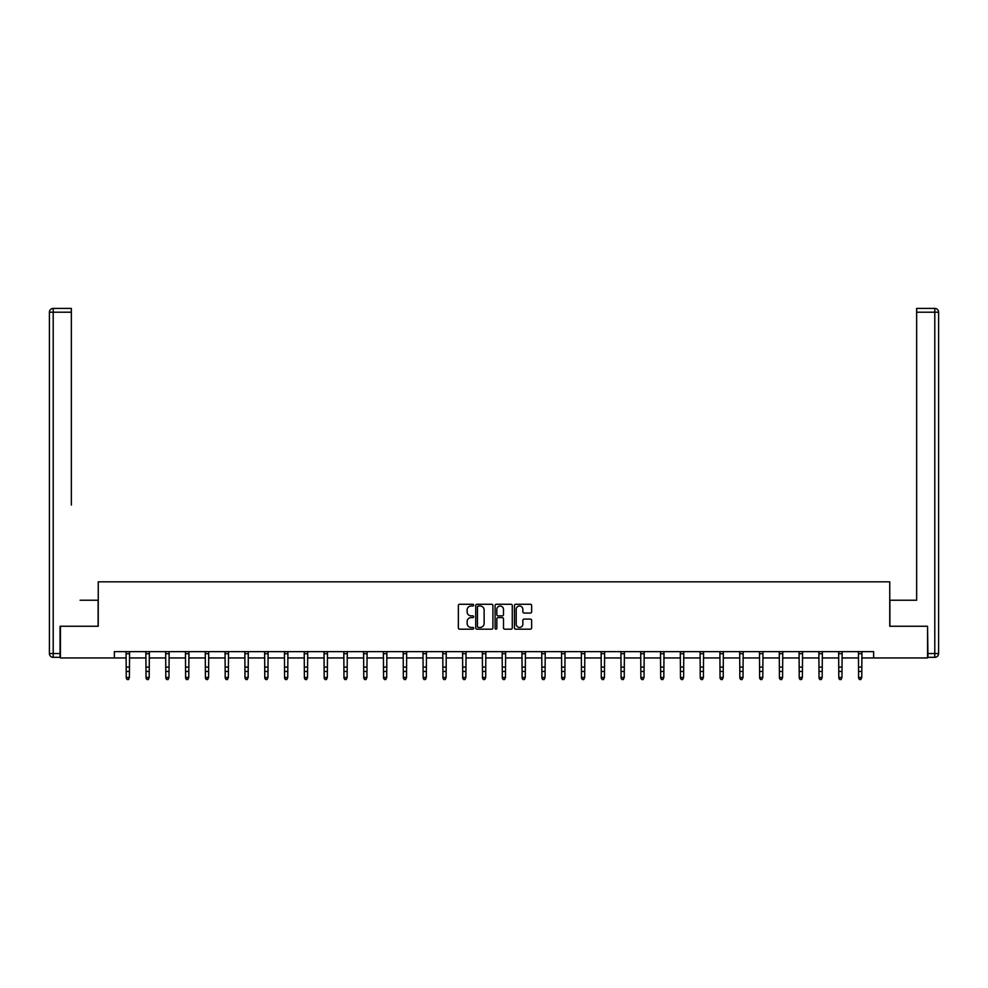 <?xml version="1.0" encoding="UTF-8"?>
<svg xmlns="http://www.w3.org/2000/svg" width="988" height="988" viewBox="0 0 988 988"><rect width="100%" height="100%" fill="white"/><g stroke="black" fill="none" stroke-linecap="round" stroke-linejoin="round"><path stroke-width="1.48" d="M473.697 605.138A0.877 0.877 0 0 0 472.832 604.273L459.593 604.273A1.247 1.247 0 0 0 458.346 605.521L458.346 627.936A1.247 1.247 0 0 0 459.593 629.183L472.832 629.183A0.877 0.877 0 0 0 473.697 628.306A0.877 0.877 0 0 0 472.832 627.442L471.115 627.442A3.989 3.989 0 0 1 467.126 623.453L467.126 621.588A3.989 3.989 0 0 1 471.115 617.599L472.832 617.599A0.877 0.877 0 0 0 473.697 616.722A0.877 0.877 0 0 0 472.832 615.857L471.115 615.857A3.989 3.989 0 0 1 467.126 611.868L467.126 610.004A3.989 3.989 0 0 1 471.115 606.014L472.832 606.014A0.877 0.877 0 0 0 473.697 605.138M530.395 613.054A1.247 1.247 0 0 0 531.643 611.807L531.643 605.521A1.247 1.247 0 0 0 530.395 604.273L515.699 604.273A1.247 1.247 0 0 0 514.452 605.521L514.452 627.936A1.247 1.247 0 0 0 515.699 629.183L530.395 629.183A1.247 1.247 0 0 0 531.643 627.936L531.643 620.341A1.247 1.247 0 0 0 530.395 619.093L524.109 619.093A1.247 1.247 0 0 0 522.862 620.341L522.862 624.107A3.335 3.335 0 0 1 519.527 627.442A3.335 3.335 0 0 1 516.205 624.107L516.205 609.349A3.335 3.335 0 0 1 519.527 606.014A3.335 3.335 0 0 1 522.862 609.349L522.862 611.807A1.247 1.247 0 0 0 524.109 613.054L530.395 613.054M71.346 308.404L53.204 308.404L71.346 308.404L63.232 308.404L71.346 308.404L71.346 312.208L53.204 312.208L53.204 653.525L60.058 653.525L60.058 626.244L98.244 626.244L98.244 581.833L889.756 581.833L889.756 626.244L927.559 626.244L927.559 657.959L873.639 657.959L873.639 651.623L114.361 651.623L114.361 657.959L126.229 657.959M60.441 626.244L60.441 657.959L114.361 657.959M492.913 605.521A1.247 1.247 0 0 0 491.666 604.273L476.969 604.273A1.247 1.247 0 0 0 475.722 605.521L475.722 627.936A1.247 1.247 0 0 0 476.969 629.183L491.666 629.183A1.247 1.247 0 0 0 492.913 627.936L492.913 605.521M496.334 604.273L511.031 604.273A1.247 1.247 0 0 1 512.278 605.521L512.278 627.936A1.247 1.247 0 0 1 511.031 629.183L504.745 629.183A1.247 1.247 0 0 1 503.497 627.936L503.497 618.846A1.247 1.247 0 0 0 502.25 617.599L498.076 617.599A1.247 1.247 0 0 0 496.828 618.846L496.828 628.306A0.877 0.877 0 0 1 495.964 629.183A0.877 0.877 0 0 1 495.087 628.306L495.087 605.521A1.247 1.247 0 0 1 496.334 604.273M129.403 657.959L146.026 657.959M149.188 657.959L165.811 657.959M168.985 657.959L185.608 657.959M188.782 657.959L205.405 657.959M208.579 657.959L225.202 657.959M228.364 657.959L244.987 657.959M248.161 657.959L264.784 657.959M267.958 657.959L284.581 657.959M287.755 657.959L304.378 657.959M307.54 657.959L324.163 657.959M327.337 657.959L343.96 657.959M347.134 657.959L363.757 657.959M366.931 657.959L383.554 657.959M386.716 657.959L403.339 657.959M406.513 657.959L423.136 657.959M426.31 657.959L442.933 657.959M446.107 657.959L462.717 657.959M465.891 657.959L482.514 657.959M485.688 657.959L502.312 657.959M505.486 657.959L522.109 657.959M525.283 657.959L541.893 657.959M545.067 657.959L561.69 657.959M564.864 657.959L581.487 657.959M584.661 657.959L601.284 657.959M604.446 657.959L621.069 657.959M624.243 657.959L640.866 657.959M644.04 657.959L660.663 657.959M663.837 657.959L680.46 657.959M683.622 657.959L700.245 657.959M703.419 657.959L720.042 657.959M723.216 657.959L739.839 657.959M743.013 657.959L759.636 657.959M762.798 657.959L779.421 657.959M782.595 657.959L799.218 657.959M802.392 657.959L819.015 657.959M822.189 657.959L838.812 657.959M841.974 657.959L858.597 657.959M861.771 657.959L873.639 657.959M478.34 606.014A0.877 0.877 0 0 0 477.463 606.891L477.463 626.565A0.877 0.877 0 0 0 478.34 627.442L480.143 627.442A3.989 3.989 0 0 0 484.132 623.453L484.132 610.004A3.989 3.989 0 0 0 480.143 606.014L478.34 606.014M503.497 609.411A3.335 3.335 0 0 0 500.163 606.076A3.335 3.335 0 0 0 496.828 609.411L496.828 614.61A1.247 1.247 0 0 0 498.076 615.857L502.25 615.857A1.247 1.247 0 0 0 503.497 614.61L503.497 609.411M128.452 679.324L129.403 677.496L129.564 651.623L126.081 651.648L126.229 677.496L129.403 677.496L128.452 679.596L127.18 679.324L128.452 679.596M127.18 679.596L126.229 678.2L127.18 679.324M98.121 626.244L98.121 600.235L80.102 600.235M71.346 312.208L71.346 505.066M49.4 653.525L53.204 653.525L53.204 657.329L60.058 657.329L53.204 657.329A3.804 3.804 0 0 1 49.4 653.525L49.4 312.208A3.804 3.804 0 0 1 53.204 308.404A3.804 3.804 0 0 0 49.4 312.208A3.804 3.804 0 0 1 53.204 308.404A3.804 3.804 0 0 0 49.4 312.208L53.204 312.208L53.204 308.404M60.058 653.525L60.058 657.329M907.898 600.235L916.654 600.235L916.654 308.404L934.796 308.404L916.654 308.404M889.879 626.244L889.879 600.235L916.654 600.235L916.654 505.066M927.942 653.525L934.796 653.525L934.796 657.329A3.804 3.804 0 0 0 938.6 653.525L938.6 312.208L938.6 653.525A3.804 3.804 0 0 1 934.796 657.329L927.942 657.329L927.559 626.244M934.796 308.404A3.804 3.804 0 0 1 938.6 312.208A3.804 3.804 0 0 0 934.796 308.404L934.796 312.208L916.654 312.208M148.237 679.324L149.188 677.496L149.361 651.623L145.866 651.648L146.026 677.496L149.188 677.496L148.237 679.596L146.977 679.324L148.237 679.596M146.977 679.596L146.026 678.2L146.977 679.324M168.034 679.324L168.985 677.496L169.146 651.623L165.663 651.648L165.811 677.496L168.985 677.496L168.034 679.596L166.762 679.324L168.034 679.596M166.762 679.596L165.811 678.2L166.762 679.324M187.831 679.324L188.782 677.496L188.943 651.623L185.46 651.648L185.608 677.496L188.782 677.496L187.831 679.596L186.559 679.324L187.831 679.596M186.559 679.596L185.608 678.2L186.559 679.324M207.628 679.324L208.579 677.496L208.74 651.623L205.257 651.648L205.405 677.496L208.579 677.496L207.628 679.596L206.356 679.324L207.628 679.596M206.356 679.596L205.405 678.2L206.356 679.324M227.413 679.324L228.364 677.496L228.524 651.623L225.042 651.648L225.202 677.496L228.364 677.496L227.413 679.596L226.153 679.324L227.413 679.596M226.153 679.596L225.202 678.2L226.153 679.324M247.21 679.324L248.161 677.496L248.321 651.623L244.839 651.648L244.987 677.496L248.161 677.496L247.21 679.596L245.938 679.324L247.21 679.596M245.938 679.596L244.987 678.2L245.938 679.324M264.623 651.623L264.784 677.496L267.958 677.496L267.007 679.596L265.735 679.324L267.007 679.596M267.007 679.324L267.958 677.496L268.119 651.623L264.636 651.648M265.735 679.596L264.784 678.2L265.735 679.324M286.804 679.324L287.755 677.496L287.903 651.648L284.433 651.648L284.581 677.496L287.755 677.496L286.804 679.596L285.532 679.324L286.804 679.596M285.532 679.596L284.581 678.2L285.532 679.324M306.589 679.324L307.54 677.496L307.7 651.623L304.218 651.648L304.378 677.496L307.54 677.496L306.589 679.596L305.329 679.324L306.589 679.596M305.329 679.596L304.378 678.2L305.329 679.324M326.386 679.324L327.337 677.496L327.485 651.648L324.015 651.648L324.163 677.496L327.337 677.496L326.386 679.596L325.114 679.324L326.386 679.596M325.114 679.596L324.163 678.2L325.114 679.324M346.183 679.324L347.134 677.496L347.294 651.623L343.812 651.648L343.96 677.496L347.134 677.496L346.183 679.596L344.911 679.324L346.183 679.596M344.911 679.596L343.96 678.2L344.911 679.324M365.98 679.324L366.931 677.496L367.091 651.623L363.609 651.648L363.757 677.496L366.931 677.496L365.98 679.596L364.708 679.324L365.98 679.596M364.708 679.596L363.757 678.2L364.708 679.324M385.765 679.324L386.716 677.496L386.876 651.623L383.393 651.648L383.554 677.496L386.716 677.496L385.765 679.596L384.505 679.324L385.765 679.596M384.505 679.596L383.554 678.2L384.505 679.324M405.562 679.324L406.513 677.496L406.673 651.623L403.19 651.648L403.339 677.496L406.513 677.496L405.562 679.596L404.29 679.324L405.562 679.596M404.29 679.596L403.339 678.2L404.29 679.324M425.359 679.324L426.31 677.496L426.47 651.623L422.988 651.648L423.136 677.496L426.31 677.496L425.359 679.596L424.087 679.324L425.359 679.596M424.087 679.596L423.136 678.2L424.087 679.324M442.772 651.623L442.933 677.496L446.107 677.496L445.156 679.596L443.884 679.324L445.156 679.596M445.156 679.324L446.107 677.496L446.267 651.623L442.785 651.648M443.884 679.596L442.933 678.2L443.884 679.324M464.94 679.324L465.891 677.496L466.052 651.623L462.569 651.648L462.717 677.496L465.891 677.496L464.94 679.596L463.681 679.324L464.94 679.596M463.681 679.596L462.717 678.2L463.681 679.324M482.354 651.623L482.514 677.496L485.688 677.496L484.738 679.596L483.465 679.324L484.738 679.596M484.738 679.324L485.688 677.496L485.849 651.623L482.366 651.648M483.465 679.596L482.514 678.2L483.465 679.324M504.535 679.324L505.486 677.496L505.634 651.648L502.163 651.648L502.312 677.496L505.486 677.496L504.535 679.596L503.263 679.324L504.535 679.596M503.263 679.596L502.312 678.2L503.263 679.324M524.319 679.324L525.283 677.496L525.443 651.623L521.948 651.648L522.109 677.496L525.283 677.496L524.319 679.596L523.06 679.324L524.319 679.596M523.06 679.596L522.109 678.2L523.06 679.324M544.116 679.324L545.067 677.496L545.215 651.648L541.745 651.648L541.893 677.496L545.067 677.496L544.116 679.596L542.844 679.324L544.116 679.596M542.844 679.596L541.893 678.2L542.844 679.324M563.913 679.324L564.864 677.496L565.025 651.623L561.542 651.648L561.69 677.496L564.864 677.496L563.913 679.596L562.641 679.324L563.913 679.596M562.641 679.596L561.69 678.2L562.641 679.324M583.71 679.324L584.661 677.496L584.822 651.623L581.339 651.648L581.487 677.496L584.661 677.496L583.71 679.596L582.438 679.324L583.71 679.596M582.438 679.596L581.487 678.2L582.438 679.324M603.495 679.324L604.446 677.496L604.619 651.623L601.124 651.648L601.284 677.496L604.446 677.496L603.495 679.596L602.235 679.324L603.495 679.596M602.235 679.596L601.284 678.2L602.235 679.324M623.292 679.324L624.243 677.496L624.404 651.623L620.921 651.648L621.069 677.496L624.243 677.496L623.292 679.596L622.02 679.324L623.292 679.596M622.02 679.596L621.069 678.2L622.02 679.324M643.089 679.324L644.04 677.496L644.201 651.623L640.718 651.648L640.866 677.496L644.04 677.496L643.089 679.596L641.817 679.324L643.089 679.596M641.817 679.596L640.866 678.2L641.817 679.324M660.503 651.623L660.663 677.496L663.837 677.496L662.886 679.596L661.614 679.324L662.886 679.596M662.886 679.324L663.837 677.496L663.998 651.623L660.515 651.648M661.614 679.596L660.663 678.2L661.614 679.324M682.671 679.324L683.622 677.496L683.782 651.623L680.3 651.648L680.46 677.496L683.622 677.496L682.671 679.596L681.411 679.324L682.671 679.596M681.411 679.596L680.46 678.2L681.411 679.324M700.084 651.623L700.245 677.496L703.419 677.496L702.468 679.596L701.196 679.324L702.468 679.596M702.468 679.324L703.419 677.496L703.58 651.623L700.097 651.648M701.196 679.596L700.245 678.2L701.196 679.324M722.265 679.324L723.216 677.496L723.364 651.648L719.894 651.648L720.042 677.496L723.216 677.496L722.265 679.596L720.993 679.324L722.265 679.596M720.993 679.596L720.042 678.2L720.993 679.324M742.062 679.324L743.013 677.496L743.174 651.623L739.691 651.648L739.839 677.496L743.013 677.496L742.062 679.596L740.79 679.324L742.062 679.596M740.79 679.596L739.839 678.2L740.79 679.324M761.847 679.324L762.798 677.496L762.958 651.623L759.476 651.648L759.636 677.496L762.798 677.496L761.847 679.596L760.587 679.324L761.847 679.596M760.587 679.596L759.636 678.2L760.587 679.324M781.644 679.324L782.595 677.496L782.755 651.623L779.273 651.648L779.421 677.496L782.595 677.496L781.644 679.596L780.372 679.324L781.644 679.596M780.372 679.596L779.421 678.2L780.372 679.324M801.441 679.324L802.392 677.496L802.552 651.623L799.07 651.648L799.218 677.496L802.392 677.496L801.441 679.596L800.169 679.324L801.441 679.596M800.169 679.596L799.218 678.2L800.169 679.324M821.238 679.324L822.189 677.496L822.349 651.623L818.867 651.648L819.015 677.496L822.189 677.496L821.238 679.596L819.966 679.324L821.238 679.596M819.966 679.596L819.015 678.2L819.966 679.324M841.023 679.324L841.974 677.496L842.134 651.623L838.651 651.648L838.812 677.496L841.974 677.496L841.023 679.596L839.763 679.324L841.023 679.596M839.763 679.596L838.812 678.2L839.763 679.324M860.82 679.324L861.771 677.496L861.931 651.623L858.449 651.648L858.597 677.496L861.771 677.496L860.82 679.596L859.548 679.324L860.82 679.596M859.548 679.596L858.597 678.2L859.548 679.324M129.403 667.098L126.229 667.098M129.403 671.457L126.229 671.457M129.403 653.71L126.229 653.71M938.6 653.525L934.796 653.525L934.796 312.208L938.6 312.208M149.188 667.098L146.026 667.098M149.188 671.457L146.026 671.457M149.188 653.71L146.026 653.71M168.985 667.098L165.811 667.098M168.985 671.457L165.811 671.457M168.985 653.71L165.811 653.71M188.782 667.098L185.608 667.098M188.782 671.457L185.608 671.457M188.782 653.71L185.608 653.71M208.579 667.098L205.405 667.098M208.579 671.457L205.405 671.457M208.579 653.71L205.405 653.71M228.364 667.098L225.202 667.098M228.364 671.457L225.202 671.457M228.364 653.71L225.202 653.71M248.161 667.098L244.987 667.098M248.161 671.457L244.987 671.457M248.161 653.71L244.987 653.71M267.958 667.098L264.784 667.098M267.958 671.457L264.784 671.457M267.958 653.71L264.784 653.71M287.755 667.098L284.581 667.098M287.755 671.457L284.581 671.457M287.755 653.71L284.581 653.71M307.54 667.098L304.378 667.098M307.54 671.457L304.378 671.457M307.54 653.71L304.378 653.71M327.337 667.098L324.163 667.098M327.337 671.457L324.163 671.457M327.337 653.71L324.163 653.71M347.134 667.098L343.96 667.098M347.134 671.457L343.96 671.457M347.134 653.71L343.96 653.71M366.931 667.098L363.757 667.098M366.931 671.457L363.757 671.457M366.931 653.71L363.757 653.71M386.716 667.098L383.554 667.098M386.716 671.457L383.554 671.457M386.716 653.71L383.554 653.71M406.513 667.098L403.339 667.098M406.513 671.457L403.339 671.457M406.513 653.71L403.339 653.71M426.31 667.098L423.136 667.098M426.31 671.457L423.136 671.457M426.31 653.71L423.136 653.71M446.107 667.098L442.933 667.098M446.107 671.457L442.933 671.457M446.107 653.71L442.933 653.71M465.891 667.098L462.717 667.098M465.891 671.457L462.717 671.457M465.891 653.71L462.717 653.71M485.688 667.098L482.514 667.098M485.688 671.457L482.514 671.457M485.688 653.71L482.514 653.71M505.486 667.098L502.312 667.098M505.486 671.457L502.312 671.457M505.486 653.71L502.312 653.71M525.283 667.098L522.109 667.098M525.283 671.457L522.109 671.457M525.283 653.71L522.109 653.71M545.067 667.098L541.893 667.098M545.067 671.457L541.893 671.457M545.067 653.71L541.893 653.71M564.864 667.098L561.69 667.098M564.864 671.457L561.69 671.457M564.864 653.71L561.69 653.71M584.661 667.098L581.487 667.098M584.661 671.457L581.487 671.457M584.661 653.71L581.487 653.71M604.446 667.098L601.284 667.098M604.446 671.457L601.284 671.457M604.446 653.71L601.284 653.71M624.243 667.098L621.069 667.098M624.243 671.457L621.069 671.457M624.243 653.71L621.069 653.71M644.04 667.098L640.866 667.098M644.04 671.457L640.866 671.457M644.04 653.71L640.866 653.71M663.837 667.098L660.663 667.098M663.837 671.457L660.663 671.457M663.837 653.71L660.663 653.71M683.622 667.098L680.46 667.098M683.622 671.457L680.46 671.457M683.622 653.71L680.46 653.71M703.419 667.098L700.245 667.098M703.419 671.457L700.245 671.457M703.419 653.71L700.245 653.71M723.216 667.098L720.042 667.098M723.216 671.457L720.042 671.457M723.216 653.71L720.042 653.71M743.013 667.098L739.839 667.098M743.013 671.457L739.839 671.457M743.013 653.71L739.839 653.71M762.798 667.098L759.636 667.098M762.798 671.457L759.636 671.457M762.798 653.71L759.636 653.71M782.595 667.098L779.421 667.098M782.595 671.457L779.421 671.457M782.595 653.71L779.421 653.71M802.392 667.098L799.218 667.098M802.392 671.457L799.218 671.457M802.392 653.71L799.218 653.71M822.189 667.098L819.015 667.098M822.189 671.457L819.015 671.457M822.189 653.71L819.015 653.71M841.974 667.098L838.812 667.098M841.974 671.457L838.812 671.457M841.974 653.71L838.812 653.71M861.771 667.098L858.597 667.098M861.771 671.457L858.597 671.457M861.771 653.71L858.597 653.71"/></g></svg>
